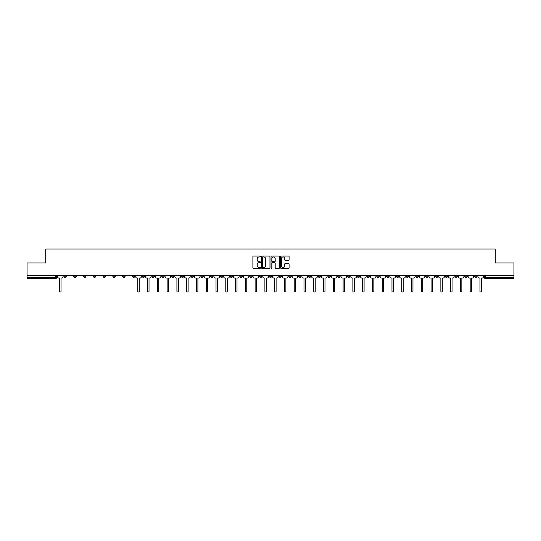 <?xml version="1.0" encoding="UTF-8"?>
<svg xmlns="http://www.w3.org/2000/svg" width="541" height="541" viewBox="0 0 541 541"><rect width="100%" height="100%" fill="white"/><g stroke="black" fill="none" stroke-linecap="round" stroke-linejoin="round"><path stroke-width="0.81" d="M260.471 256.508A0.433 0.433 0 0 0 260.045 256.076L253.506 256.076A0.615 0.615 0 0 0 252.89 256.691L252.89 267.761A0.615 0.615 0 0 0 253.506 268.377L260.045 268.377A0.433 0.433 0 0 0 260.471 267.951A0.433 0.433 0 0 0 260.045 267.518L259.2 267.518A1.968 1.968 0 0 1 257.232 265.55L257.232 264.63A1.968 1.968 0 0 1 259.2 262.662L260.045 262.662A0.433 0.433 0 0 0 260.471 262.229A0.433 0.433 0 0 0 260.045 261.797L259.2 261.797A1.968 1.968 0 0 1 257.232 259.829L257.232 258.909A1.968 1.968 0 0 1 259.2 256.941L260.045 256.941A0.433 0.433 0 0 0 260.471 256.508M386.551 275.45L386.551 276.14L389.06 276.14A1.251 1.251 0 0 1 387.809 277.391A1.251 1.251 0 0 1 386.551 276.14L386.551 275.45M327.9 275.45L327.9 276.14L330.409 276.14A1.251 1.251 0 0 1 329.151 277.391A1.251 1.251 0 0 1 327.9 276.14L327.9 275.45M318.122 275.45L318.122 276.14L320.63 276.14A1.251 1.251 0 0 1 319.379 277.391A1.251 1.251 0 0 1 318.122 276.14L318.122 275.45M259.47 275.45L259.47 276.14L261.979 276.14A1.251 1.251 0 0 1 260.721 277.391A1.251 1.251 0 0 1 259.47 276.14L259.47 275.45M249.699 275.45L249.699 276.14L252.201 276.14A1.251 1.251 0 0 1 250.95 277.391A1.251 1.251 0 0 1 249.699 276.14L249.699 275.45M239.92 275.45L239.92 276.14L242.429 276.14A1.251 1.251 0 0 1 241.171 277.391A1.251 1.251 0 0 1 239.92 276.14L239.92 275.45M220.37 275.45L220.37 276.14L222.878 276.14A1.251 1.251 0 0 1 221.621 277.391A1.251 1.251 0 0 1 220.37 276.14L220.37 275.45M200.819 276.14L200.819 275.45L200.819 276.14A1.251 1.251 0 0 0 202.07 277.391A1.251 1.251 0 0 1 200.819 276.14L203.321 276.14A1.251 1.251 0 0 1 202.07 277.391A1.251 1.251 0 0 0 203.321 276.14L203.321 275.45L203.321 276.14M191.041 276.14L191.041 275.45L191.041 276.14A1.251 1.251 0 0 0 192.298 277.391A1.251 1.251 0 0 1 191.041 276.14L193.55 276.14A1.251 1.251 0 0 1 192.298 277.391M181.269 276.14L181.269 275.45L181.269 276.14A1.251 1.251 0 0 0 182.52 277.391A1.251 1.251 0 0 1 181.269 276.14L183.771 276.14A1.251 1.251 0 0 1 182.52 277.391A1.251 1.251 0 0 0 183.771 276.14L183.771 275.45L183.771 276.14M171.49 275.45L171.49 276.14L173.999 276.14A1.251 1.251 0 0 1 172.741 277.391A1.251 1.251 0 0 1 171.49 276.14L171.49 275.45M161.718 275.45L161.718 276.14L164.221 276.14A1.251 1.251 0 0 1 162.969 277.391A1.251 1.251 0 0 1 161.718 276.14L161.718 275.45M151.94 275.45L151.94 276.14L154.449 276.14A1.251 1.251 0 0 1 153.191 277.391A1.251 1.251 0 0 1 151.94 276.14L151.94 275.45M142.161 276.14L142.161 275.45L142.161 276.14A1.251 1.251 0 0 0 143.419 277.391A1.251 1.251 0 0 1 142.161 276.14L144.67 276.14A1.251 1.251 0 0 1 143.419 277.391M122.611 276.14L122.611 275.45L122.611 276.14A1.251 1.251 0 0 0 123.869 277.391A1.251 1.251 0 0 1 122.611 276.14L125.12 276.14A1.251 1.251 0 0 1 123.869 277.391A1.251 1.251 0 0 0 125.12 276.14L125.12 275.45L125.12 276.14M112.839 276.14L112.839 275.45L112.839 276.14A1.251 1.251 0 0 0 114.09 277.391A1.251 1.251 0 0 1 112.839 276.14L115.341 276.14A1.251 1.251 0 0 1 114.09 277.391A1.251 1.251 0 0 0 115.341 276.14L115.341 275.45L115.341 276.14M103.061 276.14L103.061 275.45L103.061 276.14A1.251 1.251 0 0 0 104.312 277.391A1.251 1.251 0 0 1 103.061 276.14L105.569 276.14A1.251 1.251 0 0 1 104.312 277.391A1.251 1.251 0 0 0 105.569 276.14L105.569 275.45L105.569 276.14M93.289 276.14L93.289 275.45L93.289 276.14A1.251 1.251 0 0 0 94.54 277.391A1.251 1.251 0 0 1 93.289 276.14L95.791 276.14A1.251 1.251 0 0 1 94.54 277.391M83.51 276.14L83.51 275.45L83.51 276.14A1.251 1.251 0 0 0 84.761 277.391A1.251 1.251 0 0 1 83.51 276.14L86.019 276.14A1.251 1.251 0 0 1 84.761 277.391A1.251 1.251 0 0 0 86.019 276.14L86.019 275.45L86.019 276.14M73.732 276.14L73.732 275.45L73.732 276.14A1.251 1.251 0 0 0 74.989 277.391A1.251 1.251 0 0 1 73.732 276.14L76.24 276.14A1.251 1.251 0 0 1 74.989 277.391A1.251 1.251 0 0 0 76.24 276.14L76.24 275.45L76.24 276.14M288.475 260.417A0.615 0.615 0 0 0 289.09 259.802L289.09 256.691A0.615 0.615 0 0 0 288.475 256.076L281.219 256.076A0.615 0.615 0 0 0 280.603 256.691L280.603 267.761A0.615 0.615 0 0 0 281.219 268.377L288.475 268.377A0.615 0.615 0 0 0 289.09 267.761L289.09 264.015A0.615 0.615 0 0 0 288.475 263.399L285.371 263.399A0.615 0.615 0 0 0 284.755 264.015L284.755 265.874A1.643 1.643 0 0 1 283.112 267.518A1.643 1.643 0 0 1 281.462 265.874L281.462 258.584A1.643 1.643 0 0 1 283.112 256.941A1.643 1.643 0 0 1 284.755 258.584L284.755 259.802A0.615 0.615 0 0 0 285.371 260.417L288.475 260.417M27.05 275.45L27.05 262.98L45.721 262.98L45.721 249.009L495.279 249.009L495.279 262.98L513.95 262.98L513.95 275.45L27.05 275.45L27.05 277.391L56.69 277.391L56.69 275.45L56.69 277.391A1.251 1.251 0 0 1 55.439 278.649L27.05 278.649L27.05 277.391M269.959 256.691A0.615 0.615 0 0 0 269.344 256.076L262.087 256.076A0.615 0.615 0 0 0 261.472 256.691L261.472 267.761A0.615 0.615 0 0 0 262.087 268.377L269.344 268.377A0.615 0.615 0 0 0 269.959 267.761L269.959 256.691M271.656 256.076L278.913 256.076A0.615 0.615 0 0 1 279.528 256.691L279.528 267.761A0.615 0.615 0 0 1 278.913 268.377L275.802 268.377A0.615 0.615 0 0 1 275.193 267.761L275.193 263.271A0.615 0.615 0 0 0 274.578 262.662L272.515 262.662A0.615 0.615 0 0 0 271.9 263.271L271.9 267.951A0.433 0.433 0 0 1 271.467 268.377A0.433 0.433 0 0 1 271.041 267.951L271.041 256.691A0.615 0.615 0 0 1 271.656 256.076M484.31 275.45L484.31 277.391L513.95 277.391L513.95 278.649L485.561 278.649A1.251 1.251 0 0 1 484.31 277.391M513.95 275.45L513.95 277.391M477.04 275.45L477.04 276.14A1.251 1.251 0 0 1 475.789 277.391A1.251 1.251 0 0 1 474.531 276.14L477.04 276.14M474.531 275.45L474.531 276.14M467.268 275.45L467.268 276.14A1.251 1.251 0 0 1 466.011 277.391A1.251 1.251 0 0 1 464.76 276.14A1.251 1.251 0 0 0 466.011 277.391A1.251 1.251 0 0 0 467.268 276.14L464.76 276.14L464.76 275.45M457.49 275.45L457.49 276.14A1.251 1.251 0 0 1 456.239 277.391A1.251 1.251 0 0 1 454.981 276.14L457.49 276.14M454.981 275.45L454.981 276.14M447.711 275.45L447.711 276.14A1.251 1.251 0 0 1 446.46 277.391A1.251 1.251 0 0 1 445.209 276.14L447.711 276.14M445.209 275.45L445.209 276.14M437.94 276.14L437.94 275.45L437.94 276.14A1.251 1.251 0 0 1 436.688 277.391A1.251 1.251 0 0 1 435.431 276.14L437.94 276.14A1.251 1.251 0 0 1 436.688 277.391M435.431 275.45L435.431 276.14M428.161 275.45L428.161 276.14A1.251 1.251 0 0 1 426.91 277.391A1.251 1.251 0 0 1 425.659 276.14A1.251 1.251 0 0 0 426.91 277.391M425.659 275.45L425.659 276.14L428.161 276.14M418.389 275.45L418.389 276.14A1.251 1.251 0 0 1 417.131 277.391A1.251 1.251 0 0 1 415.88 276.14L418.389 276.14A1.251 1.251 0 0 1 417.131 277.391M415.88 275.45L415.88 276.14M408.611 275.45L408.611 276.14A1.251 1.251 0 0 1 407.359 277.391A1.251 1.251 0 0 1 406.108 276.14A1.251 1.251 0 0 0 407.359 277.391M406.108 275.45L406.108 276.14L408.611 276.14M398.839 275.45L398.839 276.14A1.251 1.251 0 0 1 397.581 277.391A1.251 1.251 0 0 1 396.33 276.14L398.839 276.14M396.33 275.45L396.33 276.14M389.06 275.45L389.06 276.14A1.251 1.251 0 0 1 387.809 277.391M379.282 275.45L379.282 276.14A1.251 1.251 0 0 1 378.031 277.391A1.251 1.251 0 0 1 376.779 276.14L379.282 276.14M376.779 275.45L376.779 276.14M369.51 275.45L369.51 276.14A1.251 1.251 0 0 1 368.259 277.391A1.251 1.251 0 0 1 367.001 276.14L369.51 276.14M367.001 275.45L367.001 276.14M359.731 275.45L359.731 276.14A1.251 1.251 0 0 1 358.48 277.391A1.251 1.251 0 0 1 357.229 276.14A1.251 1.251 0 0 0 358.48 277.391M357.229 275.45L357.229 276.14L359.731 276.14M349.959 275.45L349.959 276.14A1.251 1.251 0 0 1 348.702 277.391A1.251 1.251 0 0 1 347.45 276.14L349.959 276.14M347.45 275.45L347.45 276.14M340.181 275.45L340.181 276.14A1.251 1.251 0 0 1 338.93 277.391A1.251 1.251 0 0 1 337.679 276.14L340.181 276.14M337.679 275.45L337.679 276.14M330.409 275.45L330.409 276.14M320.63 275.45L320.63 276.14L320.63 275.45M310.859 275.45L310.859 276.14A1.251 1.251 0 0 1 309.601 277.391A1.251 1.251 0 0 1 308.35 276.14L310.859 276.14M308.35 275.45L308.35 276.14M301.08 275.45L301.08 276.14A1.251 1.251 0 0 1 299.829 277.391A1.251 1.251 0 0 1 298.571 276.14L301.08 276.14M298.571 275.45L298.571 276.14M291.301 275.45L291.301 276.14A1.251 1.251 0 0 1 290.05 277.391A1.251 1.251 0 0 1 288.799 276.14L291.301 276.14M288.799 275.45L288.799 276.14M281.53 275.45L281.53 276.14A1.251 1.251 0 0 1 280.279 277.391A1.251 1.251 0 0 1 279.021 276.14L281.53 276.14M279.021 275.45L279.021 276.14M271.751 275.45L271.751 276.14A1.251 1.251 0 0 1 270.5 277.391A1.251 1.251 0 0 1 269.249 276.14L271.751 276.14M269.249 275.45L269.249 276.14M261.979 275.45L261.979 276.14A1.251 1.251 0 0 1 260.721 277.391M252.201 275.45L252.201 276.14M242.429 276.14L242.429 275.45L242.429 276.14A1.251 1.251 0 0 1 241.171 277.391M232.65 275.45L232.65 276.14A1.251 1.251 0 0 1 231.399 277.391A1.251 1.251 0 0 1 230.141 276.14A1.251 1.251 0 0 0 231.399 277.391A1.251 1.251 0 0 0 232.65 276.14L230.141 276.14L230.141 275.45M222.878 276.14L222.878 275.45L222.878 276.14A1.251 1.251 0 0 1 221.621 277.391M213.1 275.45L213.1 276.14A1.251 1.251 0 0 1 211.849 277.391A1.251 1.251 0 0 1 210.591 276.14A1.251 1.251 0 0 0 211.849 277.391M210.591 275.45L210.591 276.14L213.1 276.14M193.55 275.45L193.55 276.14L193.55 275.45M173.999 276.14L173.999 275.45L173.999 276.14A1.251 1.251 0 0 1 172.741 277.391M164.221 276.14L164.221 275.45L164.221 276.14A1.251 1.251 0 0 1 162.969 277.391M154.449 276.14L154.449 275.45L154.449 276.14A1.251 1.251 0 0 1 153.191 277.391M144.67 275.45L144.67 276.14L144.67 275.45M134.892 276.14L134.892 275.45L134.892 276.14A1.251 1.251 0 0 1 133.641 277.391A1.251 1.251 0 0 1 132.389 276.14L134.892 276.14A1.251 1.251 0 0 1 133.641 277.391M132.389 275.45L132.389 276.14M95.791 275.45L95.791 276.14L95.791 275.45M66.469 276.14L66.469 275.45L66.469 276.14A1.251 1.251 0 0 1 65.211 277.391A1.251 1.251 0 0 1 63.96 276.14L66.469 276.14A1.251 1.251 0 0 1 65.211 277.391M63.96 275.45L63.96 276.14M55.439 275.45L55.439 278.649A1.251 1.251 0 0 0 56.69 277.391M262.764 256.941A0.433 0.433 0 0 0 262.338 257.367L262.338 267.085A0.433 0.433 0 0 0 262.764 267.518L263.656 267.518A1.968 1.968 0 0 0 265.624 265.55L265.624 258.909A1.968 1.968 0 0 0 263.656 256.941L262.764 256.941M275.193 258.612A1.643 1.643 0 0 0 273.543 256.968A1.643 1.643 0 0 0 271.9 258.612L271.9 261.181A0.615 0.615 0 0 0 272.515 261.797L274.578 261.797A0.615 0.615 0 0 0 275.193 261.181L275.193 258.612M57.535 275.45L57.535 276.769A1.251 1.251 0 0 0 58.786 278.02L59.605 278.02L59.605 291.274A0.724 0.724 0 0 0 60.322 291.991A0.724 0.724 0 0 0 61.045 291.274L61.045 278.02L61.857 278.02A1.251 1.251 0 0 0 63.114 276.769L63.114 275.45M135.744 275.45L135.744 276.769A1.251 1.251 0 0 0 136.995 278.02L137.806 278.02L137.806 291.274A0.724 0.724 0 0 0 138.53 291.991A0.724 0.724 0 0 0 139.253 291.274L139.253 278.02L140.065 278.02A1.251 1.251 0 0 0 141.316 276.769L141.316 275.45M145.515 275.45L145.515 276.769A1.251 1.251 0 0 0 146.767 278.02L147.585 278.02L147.585 291.274A0.724 0.724 0 0 0 148.308 291.991A0.724 0.724 0 0 0 149.025 291.274L149.025 278.02L149.843 278.02A1.251 1.251 0 0 0 151.095 276.769L151.095 275.45M155.294 275.45L155.294 276.769A1.251 1.251 0 0 0 156.545 278.02L157.357 278.02L157.357 291.274A0.724 0.724 0 0 0 158.08 291.991A0.724 0.724 0 0 0 158.804 291.274L158.804 278.02L159.615 278.02A1.251 1.251 0 0 0 160.866 276.769L160.866 275.45M165.066 275.45L165.066 276.769A1.251 1.251 0 0 0 166.324 278.02L167.135 278.02L167.135 291.274A0.724 0.724 0 0 0 167.859 291.991A0.724 0.724 0 0 0 168.576 291.274L168.576 278.02L169.394 278.02A1.251 1.251 0 0 0 170.645 276.769L170.645 275.45M174.844 275.45L174.844 276.769A1.251 1.251 0 0 0 176.095 278.02L176.914 278.02L176.914 291.274A0.724 0.724 0 0 0 177.631 291.991A0.724 0.724 0 0 0 178.354 291.274L178.354 278.02L179.166 278.02A1.251 1.251 0 0 0 180.424 276.769L180.424 275.45M184.616 275.45L184.616 276.769A1.251 1.251 0 0 0 185.874 278.02L186.686 278.02L186.686 291.274A0.724 0.724 0 0 0 187.409 291.991A0.724 0.724 0 0 0 188.126 291.274L188.126 278.02L188.944 278.02A1.251 1.251 0 0 0 190.195 276.769L190.195 275.45M194.395 275.45L194.395 276.769A1.251 1.251 0 0 0 195.646 278.02L196.464 278.02L196.464 291.274A0.724 0.724 0 0 0 197.181 291.991A0.724 0.724 0 0 0 197.905 291.274L197.905 278.02L198.716 278.02A1.251 1.251 0 0 0 199.974 276.769L199.974 275.45M204.173 275.45L204.173 276.769A1.251 1.251 0 0 0 205.424 278.02L206.236 278.02L206.236 291.274A0.724 0.724 0 0 0 206.96 291.991A0.724 0.724 0 0 0 207.676 291.274L207.676 278.02L208.495 278.02A1.251 1.251 0 0 0 209.746 276.769L209.746 275.45M213.945 275.45L213.945 276.769A1.251 1.251 0 0 0 215.196 278.02L216.015 278.02L216.015 291.274A0.724 0.724 0 0 0 216.731 291.991A0.724 0.724 0 0 0 217.455 291.274L217.455 278.02L218.266 278.02A1.251 1.251 0 0 0 219.524 276.769L219.524 275.45M223.724 275.45L223.724 276.769A1.251 1.251 0 0 0 224.975 278.02L225.786 278.02L225.786 291.274A0.724 0.724 0 0 0 226.51 291.991A0.724 0.724 0 0 0 227.234 291.274L227.234 278.02L228.045 278.02A1.251 1.251 0 0 0 229.296 276.769L229.296 275.45M233.496 275.45L233.496 276.769A1.251 1.251 0 0 0 234.753 278.02L235.565 278.02L235.565 291.274A0.724 0.724 0 0 0 236.289 291.991A0.724 0.724 0 0 0 237.005 291.274L237.005 278.02L237.824 278.02A1.251 1.251 0 0 0 239.075 276.769L239.075 275.45M243.274 275.45L243.274 276.769A1.251 1.251 0 0 0 244.525 278.02L245.344 278.02L245.344 291.274A0.724 0.724 0 0 0 246.06 291.991A0.724 0.724 0 0 0 246.784 291.274L246.784 278.02L247.595 278.02A1.251 1.251 0 0 0 248.846 276.769L248.846 275.45M253.046 275.45L253.046 276.769A1.251 1.251 0 0 0 254.304 278.02L255.115 278.02L255.115 291.274A0.724 0.724 0 0 0 255.839 291.991A0.724 0.724 0 0 0 256.556 291.274L256.556 278.02L257.374 278.02A1.251 1.251 0 0 0 258.625 276.769L258.625 275.45M262.825 275.45L262.825 276.769A1.251 1.251 0 0 0 264.076 278.02L264.894 278.02L264.894 291.274A0.724 0.724 0 0 0 265.611 291.991A0.724 0.724 0 0 0 266.334 291.274L266.334 278.02L267.146 278.02A1.251 1.251 0 0 0 268.404 276.769L268.404 275.45M272.596 275.45L272.596 276.769A1.251 1.251 0 0 0 273.854 278.02L274.666 278.02L274.666 291.274A0.724 0.724 0 0 0 275.389 291.991A0.724 0.724 0 0 0 276.106 291.274L276.106 278.02L276.924 278.02A1.251 1.251 0 0 0 278.175 276.769L278.175 275.45M282.375 275.45L282.375 276.769A1.251 1.251 0 0 0 283.626 278.02L284.444 278.02L284.444 291.274A0.724 0.724 0 0 0 285.161 291.991A0.724 0.724 0 0 0 285.885 291.274L285.885 278.02L286.696 278.02A1.251 1.251 0 0 0 287.954 276.769L287.954 275.45M292.154 275.45L292.154 276.769A1.251 1.251 0 0 0 293.405 278.02L294.216 278.02L294.216 291.274A0.724 0.724 0 0 0 294.94 291.991A0.724 0.724 0 0 0 295.656 291.274L295.656 278.02L296.475 278.02A1.251 1.251 0 0 0 297.726 276.769L297.726 275.45M301.925 275.45L301.925 276.769A1.251 1.251 0 0 0 303.176 278.02L303.995 278.02L303.995 291.274A0.724 0.724 0 0 0 304.711 291.991A0.724 0.724 0 0 0 305.435 291.274L305.435 278.02L306.247 278.02A1.251 1.251 0 0 0 307.504 276.769L307.504 275.45M311.704 275.45L311.704 276.769A1.251 1.251 0 0 0 312.955 278.02L313.766 278.02L313.766 291.274A0.724 0.724 0 0 0 314.49 291.991A0.724 0.724 0 0 0 315.214 291.274L315.214 278.02L316.025 278.02A1.251 1.251 0 0 0 317.276 276.769L317.276 275.45M321.476 275.45L321.476 276.769A1.251 1.251 0 0 0 322.734 278.02L323.545 278.02L323.545 291.274A0.724 0.724 0 0 0 324.269 291.991A0.724 0.724 0 0 0 324.985 291.274L324.985 278.02L325.804 278.02A1.251 1.251 0 0 0 327.055 276.769L327.055 275.45M331.254 275.45L331.254 276.769A1.251 1.251 0 0 0 332.505 278.02L333.324 278.02L333.324 291.274A0.724 0.724 0 0 0 334.04 291.991A0.724 0.724 0 0 0 334.764 291.274L334.764 278.02L335.576 278.02A1.251 1.251 0 0 0 336.827 276.769L336.827 275.45M341.026 275.45L341.026 276.769A1.251 1.251 0 0 0 342.284 278.02L343.095 278.02L343.095 291.274A0.724 0.724 0 0 0 343.819 291.991A0.724 0.724 0 0 0 344.536 291.274L344.536 278.02L345.354 278.02A1.251 1.251 0 0 0 346.605 276.769L346.605 275.45M350.805 275.45L350.805 276.769A1.251 1.251 0 0 0 352.056 278.02L352.874 278.02L352.874 291.274A0.724 0.724 0 0 0 353.591 291.991A0.724 0.724 0 0 0 354.314 291.274L354.314 278.02L355.126 278.02A1.251 1.251 0 0 0 356.384 276.769L356.384 275.45M360.577 275.45L360.577 276.769A1.251 1.251 0 0 0 361.834 278.02L362.646 278.02L362.646 291.274A0.724 0.724 0 0 0 363.369 291.991A0.724 0.724 0 0 0 364.086 291.274L364.086 278.02L364.905 278.02A1.251 1.251 0 0 0 366.156 276.769L366.156 275.45M370.355 275.45L370.355 276.769A1.251 1.251 0 0 0 371.606 278.02L372.424 278.02L372.424 291.274A0.724 0.724 0 0 0 373.141 291.991A0.724 0.724 0 0 0 373.865 291.274L373.865 278.02L374.676 278.02A1.251 1.251 0 0 0 375.934 276.769L375.934 275.45M380.134 275.45L380.134 276.769A1.251 1.251 0 0 0 381.385 278.02L382.196 278.02L382.196 291.274A0.724 0.724 0 0 0 382.92 291.991A0.724 0.724 0 0 0 383.643 291.274L383.643 278.02L384.455 278.02A1.251 1.251 0 0 0 385.706 276.769L385.706 275.45M389.905 275.45L389.905 276.769A1.251 1.251 0 0 0 391.157 278.02L391.975 278.02L391.975 291.274A0.724 0.724 0 0 0 392.692 291.991A0.724 0.724 0 0 0 393.415 291.274L393.415 278.02L394.233 278.02A1.251 1.251 0 0 0 395.485 276.769L395.485 275.45M399.684 275.45L399.684 276.769A1.251 1.251 0 0 0 400.935 278.02L401.747 278.02L401.747 291.274A0.724 0.724 0 0 0 402.47 291.991A0.724 0.724 0 0 0 403.194 291.274L403.194 278.02L404.005 278.02A1.251 1.251 0 0 0 405.256 276.769L405.256 275.45M409.456 275.45L409.456 276.769A1.251 1.251 0 0 0 410.714 278.02L411.525 278.02L411.525 291.274A0.724 0.724 0 0 0 412.249 291.991A0.724 0.724 0 0 0 412.966 291.274L412.966 278.02L413.784 278.02A1.251 1.251 0 0 0 415.035 276.769L415.035 275.45M419.234 275.45L419.234 276.769A1.251 1.251 0 0 0 420.485 278.02L421.304 278.02L421.304 291.274A0.724 0.724 0 0 0 422.021 291.991A0.724 0.724 0 0 0 422.744 291.274L422.744 278.02L423.556 278.02A1.251 1.251 0 0 0 424.813 276.769L424.813 275.45M429.006 275.45L429.006 276.769A1.251 1.251 0 0 0 430.264 278.02L431.076 278.02L431.076 291.274A0.724 0.724 0 0 0 431.799 291.991A0.724 0.724 0 0 0 432.516 291.274L432.516 278.02L433.334 278.02A1.251 1.251 0 0 0 434.585 276.769L434.585 275.45M438.785 275.45L438.785 276.769A1.251 1.251 0 0 0 440.036 278.02L440.854 278.02L440.854 291.274A0.724 0.724 0 0 0 441.571 291.991A0.724 0.724 0 0 0 442.295 291.274L442.295 278.02L443.106 278.02A1.251 1.251 0 0 0 444.364 276.769L444.364 275.45M448.563 275.45L448.563 276.769A1.251 1.251 0 0 0 449.814 278.02L450.626 278.02L450.626 291.274A0.724 0.724 0 0 0 451.35 291.991A0.724 0.724 0 0 0 452.066 291.274L452.066 278.02L452.885 278.02A1.251 1.251 0 0 0 454.136 276.769L454.136 275.45M458.335 275.45L458.335 276.769A1.251 1.251 0 0 0 459.586 278.02L460.405 278.02L460.405 291.274A0.724 0.724 0 0 0 461.121 291.991A0.724 0.724 0 0 0 461.845 291.274L461.845 278.02L462.656 278.02A1.251 1.251 0 0 0 463.914 276.769L463.914 275.45M468.114 275.45L468.114 276.769A1.251 1.251 0 0 0 469.365 278.02L470.176 278.02L470.176 291.274A0.724 0.724 0 0 0 470.9 291.991A0.724 0.724 0 0 0 471.624 291.274L471.624 278.02L472.435 278.02A1.251 1.251 0 0 0 473.686 276.769L473.686 275.45M477.886 275.45L477.886 276.769A1.251 1.251 0 0 0 479.143 278.02L479.955 278.02L479.955 291.274A0.724 0.724 0 0 0 480.678 291.991A0.724 0.724 0 0 0 481.395 291.274L481.395 278.02L482.214 278.02A1.251 1.251 0 0 0 483.465 276.769L483.465 275.45M485.561 275.45L485.561 278.649"/></g></svg>
